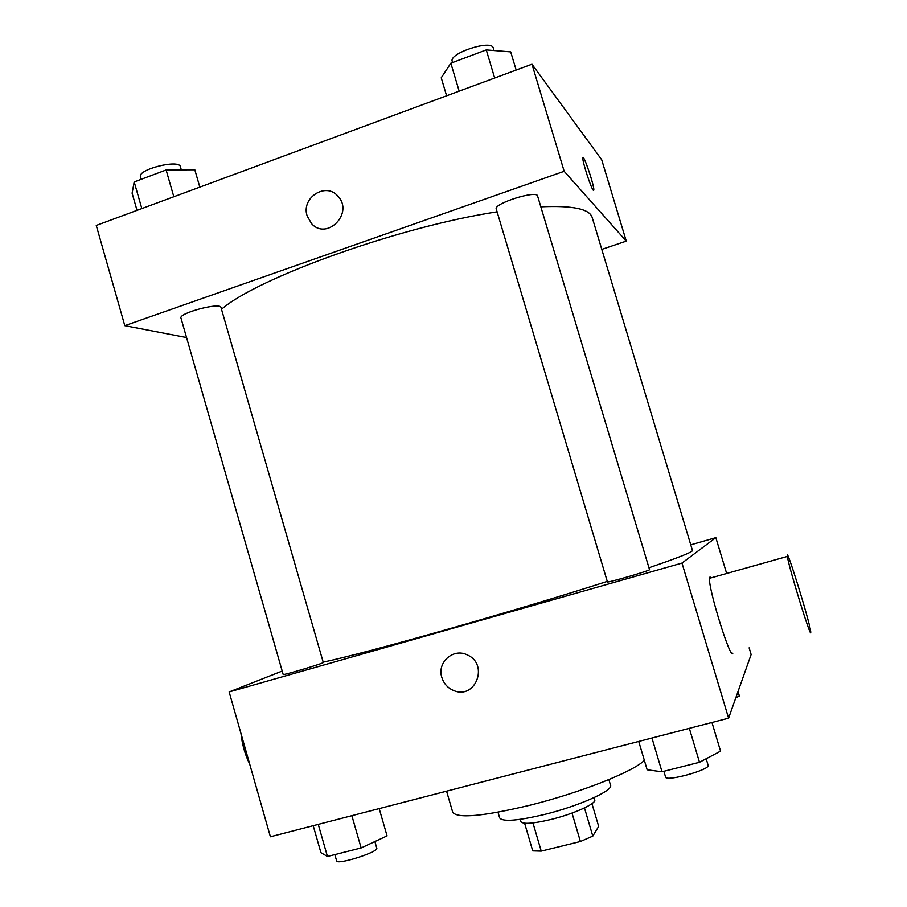<?xml version="1.0" encoding="UTF-8"?>
<svg xmlns="http://www.w3.org/2000/svg" width="907" height="907" viewBox="0 0 907 907"><rect width="100%" height="100%" fill="white"/><g stroke="black" fill="none" stroke-linecap="round" stroke-linejoin="round"><path stroke-width="1.36" d="M591.954 803.647L598.677 826.39L592.793 836.118L580.401 841.503L541.23 851.117L532.726 850.891L524.62 823.239M532.965 822.932L541.23 851.117M572.022 813.069L580.401 841.503M594.085 797.604L594.743 799.827C596.704 803.5 573.882 813.874 551.082 819.452C532.942 823.726 522.863 824.44 520.822 821.583L520.176 819.361M584.471 807.922L592.793 836.118M608.869 779.601L610.547 785.258C613.506 790.485 579.222 805.926 544.778 814.395C517.58 820.835 502.546 822.003 499.655 817.887L498 812.23M644.333 760.304C634.299 771.199 581.126 792.457 530.731 805.031C483.159 816.402 457.139 818.783 452.684 812.173L446.573 791.165M749.125 647.859L751.132 654.525L728.604 718.174L270.399 836.764L229.142 691.95L282.202 671.067M690.76 544.846L715.838 537.658L681.973 563.077L728.604 718.174M681.973 563.077L229.142 691.95M441.845 677.472C436.732 662.382 453.545 647.564 467.479 655.035C489.292 664.514 475.211 700.193 453.568 690.488C447.718 687.971 443.806 683.64 441.845 677.472C436.732 662.382 453.545 647.564 467.479 655.035C489.292 664.514 475.211 700.193 453.568 690.488C447.718 687.971 443.818 683.64 441.845 677.472M323.175 662.144C366.111 653.187 513.691 611.409 607.271 581.398M648.958 567.748C678.47 557.68 692.959 551.909 692.438 550.424L592.192 217.521C589.663 208.939 572.555 205.367 540.833 206.83M607.418 581.909C606.534 583.258 650.965 570.356 649.525 569.664L537.579 195.969C536.955 189.835 493.374 203.587 496.254 208.995L607.418 581.909M283.177 674.479C282.394 675.704 324.661 663.04 323.277 662.461L220.979 307.473C220.605 301.974 178.43 313.119 180.969 318.062L283.177 674.479M715.838 537.658L726.654 573.485M732.811 653.233C730.883 661.509 708.072 588.155 709.523 578.303L710.011 576.954L711.156 577.838M240.979 733.514C242.169 744.534 245.071 754.703 249.674 764.034M810.745 632.292C811.198 640.036 788.285 565.719 787.367 556.422C785.213 542.669 809.373 620.388 810.665 631.329L810.745 632.292M221.501 309.287C257.452 277.803 400.146 226.353 497.104 211.841M601.783 249.391L626.272 241.126L564.165 171.287L124.803 325.658L186.559 337.529M626.272 241.126L601.704 159.768L531.967 64.204L564.165 171.287M531.967 64.204L96.255 225.446L124.803 325.658M307.156 215.957C300.841 197.703 326.112 181.536 338.039 196.365C354.093 213.1 326.837 240.945 311.555 223.61L307.156 215.957C300.841 197.703 326.123 181.536 338.05 196.365C354.093 213.111 326.837 240.945 311.555 223.621L307.156 215.957M593.223 190.175C590.922 188.021 582.283 161.299 582.816 157.954C582.895 152.115 594.368 185.55 593.813 189.937L593.223 190.175M582.986 157.467C584.391 156.185 594.346 186.128 593.802 189.937L593.632 190.436M199.823 187.114L194.812 169.768L166.117 169.972L134.191 181.933L132.093 193.18L137.014 210.356M166.117 169.972L173.815 196.74M134.191 181.933L141.832 208.576M141.186 179.314L140.472 176.808C137.24 169.462 179.371 158.918 180.425 166.775L181.321 169.858M516.162 70.054L510.698 51.869L486.265 49.908L450.836 63.195L441.233 77.798L446.595 95.802M486.265 49.908L494.666 78.013M450.836 63.195L459.169 91.142M452.593 62.538L452.23 61.325C448.58 53.286 491.821 39.194 493.249 47.992L494.009 50.531M738.026 691.553L739.375 696.032L735.826 697.766M379.194 808.602L387.062 835.88L361.145 847.943L327.45 856.469L320.931 852.682L313.198 825.687M351.859 815.676L361.145 847.943M318.255 824.372L327.45 856.469M334.83 854.609L336.633 860.868C336.78 865.391 379.103 851.911 376.768 848.113L374.874 841.549M711.961 722.482L720.555 751.143L699.49 762.277L662.008 771.766L647.156 769.794L638.721 741.438M689.331 728.332L699.49 762.277M651.952 738.003L662.008 771.766M663.867 771.29L665.602 777.095C665.783 782.061 710.657 769.601 708.129 765.27L706.179 758.74M709.523 578.303L787.367 556.422"/></g></svg>
